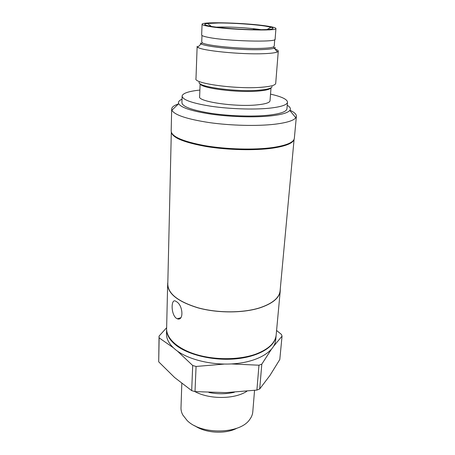 <?xml version="1.0" encoding="UTF-8"?>
<svg xmlns="http://www.w3.org/2000/svg" width="455" height="455" viewBox="0 0 455 455"><rect width="100%" height="100%" fill="white"/><g stroke="black" fill="none" stroke-linecap="round" stroke-linejoin="round"><path stroke-width="0.68" d="M166.598 328.942C166.393 334.414 169.334 339.692 175.431 344.771C187.813 354.957 213.645 361.099 236.412 358.802C259.219 356.544 275.173 346.517 276.111 335.614L275.69 340.147C274.746 351.158 258.827 361.287 236.088 363.579C213.384 365.917 187.642 359.74 175.294 349.468C169.032 344.173 166.109 338.685 166.519 332.997L166.593 329.943M231.373 363.943L258.969 365.211L261.813 364.142L271.208 349.588M273.762 346.073L282.049 336.12L279.797 359.535L269.974 375.409L259.703 388.951L261.813 364.142M282.049 336.12L281.389 334.397L276.583 330.478M166.644 327.702L159.051 336.108L158.704 361.827L159.148 337.877L173.389 347.791M159.051 336.108L159.148 337.877M177.427 351.095L192.704 365.507L191.686 390.623L174.606 377.502L158.704 361.827M192.704 365.507L196.071 366.463L224.287 364.08M258.969 365.211L256.899 390.077L226.027 392.62L195.002 391.613L196.071 366.463M259.703 388.951L256.899 390.077M195.002 391.613L191.686 390.623M194.899 391.584C209.527 399.57 234.717 399.348 246.872 391.26M252.809 411.644L252.781 411.957C252.536 414.556 251.535 417.042 249.772 419.413C240.234 434.229 201.11 435.043 187.073 420.443L182.751 414.909C181.408 412.332 180.828 409.75 181.016 407.145L181.818 383.463M236.981 428.189C225.515 434.394 205.489 433.24 194.82 425.761M167.628 285.006L166.638 327.947C165.791 337.837 177.046 348.684 196.065 354.473C215.056 360.258 239.666 360.019 256.051 354.03C268.53 349.195 275.235 342.894 276.157 335.108L280.24 290.921C279.387 297.951 272.562 303.61 259.777 307.899C242.976 313.211 217.615 313.256 198.033 307.876C177.677 301.574 167.554 293.509 167.656 283.664L167.832 282.436M280.269 289.039L280.24 290.921M176.199 318.182L177.268 318.784C183.968 321.412 183.081 305.498 176.671 301.79L175.801 301.267C171.023 297.906 170.653 313.865 176.199 318.182M171.307 132.297L167.804 283.664C167.702 293.481 177.803 301.528 198.101 307.808C217.632 313.176 242.919 313.137 259.674 307.836C272.431 303.559 279.239 297.911 280.092 290.899L294.095 139.31M171.325 132.342C172.763 137.888 184.594 142.648 206.803 146.618C228.131 150.07 254.919 150.668 272.545 148.165C285.797 146.152 292.963 143.24 294.044 139.423M208.93 26.39C204.193 25.571 201.901 24.843 202.065 24.2C202.06 21.499 247.548 22.921 267.261 26.1C273.017 26.987 275.906 27.8 275.935 28.551C277.772 31.338 227.58 29.814 208.93 26.39M218.724 22.983L207.508 23.472C202.816 24.132 204.028 25.105 211.131 26.379C220.806 28.039 241.133 29.575 255.909 29.734C271.317 29.746 276.35 28.904 271.004 27.209L265.305 26.106C254.112 24.365 232.744 22.938 218.724 22.983M202.06 24.331L201.656 34.893C201.491 35.644 203.766 36.48 208.47 37.395C226.988 41.217 276.89 42.486 275.11 39.232L275.116 39.17M253.992 29.706L253.259 29.376L257.871 29.211L261.386 29.74M253.998 29.603L254.726 29.717M257.871 29.211C246.32 27.772 234.348 27.038 221.955 26.999L216.37 27.146M272.118 86.569C271.737 88.293 267.295 89.504 258.793 90.204C236.043 92.2 196.503 86.666 199.193 82.184M200.615 44.385L200.672 42.969C197.965 45.961 238.471 50.511 261.659 49.601C270.321 49.288 274.82 48.548 275.161 47.388L275.03 49.055M201.98 35.467L201.73 41.968L202.276 42.764C205.45 45.642 241.002 49.123 261.062 48.378C267.438 48.173 271.538 47.707 273.364 46.979L274.228 46.2M197.146 46.313L197.715 47.229C201.03 50.63 241.133 54.668 263.65 53.684C270.799 53.411 275.366 52.837 277.357 51.955L278.278 51.131C278.341 50.494 277.277 49.822 275.082 49.123M197.14 46.518L195.986 78.658C192.983 83.401 236.361 89.385 261.244 87.28C270.492 86.547 275.309 85.267 275.707 83.447L275.713 83.35M200.217 83.788C200.445 88.139 237.14 92.928 258.065 91.074C265.692 90.448 269.974 89.379 270.918 87.866M200.132 83.726L199.637 96.596C197.043 101.471 235.127 107.187 257.098 104.877C265.322 104.058 269.627 102.716 270.014 100.845L270.025 100.737M270.532 94.139C281.702 96.653 287.361 99.355 287.503 102.256C287.02 104.997 280.781 106.999 268.78 108.262C253.179 109.774 229.462 108.967 211.023 106.254C191.822 103.154 182.188 99.702 182.119 95.886C183.007 93.167 188.933 91.228 199.887 90.067M287.503 102.256L286.929 108.87C286.434 111.742 280.212 113.852 268.251 115.206C252.696 116.833 229.07 116.059 210.71 113.272C191.589 110.087 181.994 106.498 181.926 102.511L182.102 96.369M182.023 99.19C179.042 100.521 177.922 102.034 178.673 103.723C181.278 107.841 192.562 111.384 212.525 114.353C231.635 116.958 254.999 117.561 270.606 115.917C281.326 114.723 287.725 112.903 289.801 110.457C291.086 108.773 290.233 107.044 287.241 105.264M178.468 103.922C174.316 105.304 172.058 106.919 171.689 108.768L171.876 110.212C174.544 115.024 187.056 119.159 209.414 122.611C230.85 125.631 257.166 126.262 274.592 124.249C286.548 122.793 293.617 120.626 295.796 117.743L296.381 116.343C296.512 114.296 294.374 112.266 289.96 110.246M208.936 392.483C217.7 394.235 226.163 394.166 234.336 392.278M178.286 318.477L177.985 318.966M171.671 109.445L171.177 130.812C171.154 136.443 182.392 141.391 204.892 145.663C226.55 149.371 254.504 150.105 272.716 147.528C286.553 145.424 293.765 142.364 294.345 138.354L296.381 116.343M173.15 134.936C179.537 144.935 239.296 153.278 272.209 148.046M254.544 390.384L252.781 411.957M177.905 318.591L177.7 318.915M180.84 317.715L177.268 318.784M275.11 39.232L275.935 28.551M253.259 29.376L253.236 29.694M266.994 29.564L271.004 27.209M211.347 26.418L207.508 23.472M274.735 39.659L274.223 46.262M273.364 46.979L277.357 51.955M202.276 42.764L197.715 47.229M278.278 51.131L275.707 83.447M271.021 87.809L270.014 100.845M178.673 103.723L171.876 110.212M289.801 110.457L295.796 117.743"/></g></svg>
